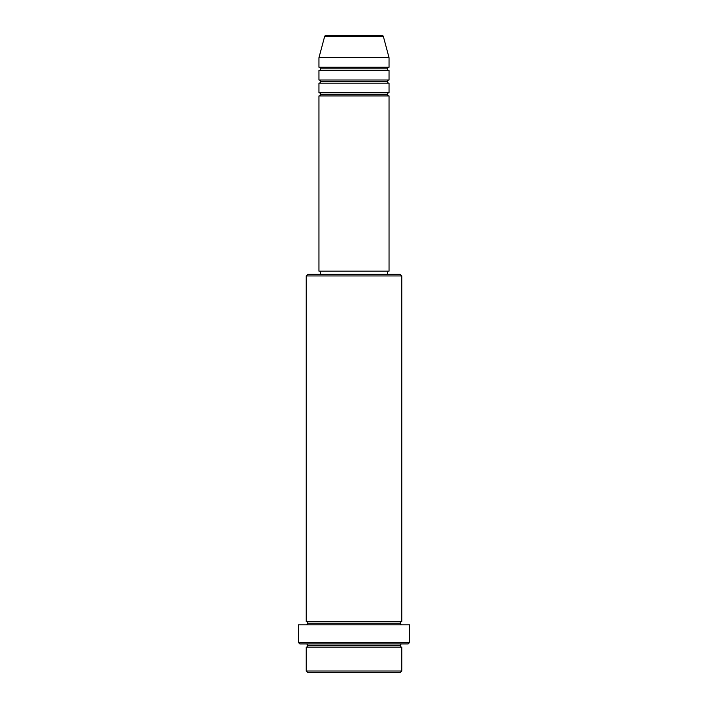 <?xml version="1.0" encoding="UTF-8"?>
<svg xmlns="http://www.w3.org/2000/svg" width="708" height="708" viewBox="0 0 708 708"><rect width="100%" height="100%" fill="white"/><g stroke="black" fill="none" stroke-linecap="round" stroke-linejoin="round"><path stroke-width="0.53" stroke-dasharray="3.54 2.66" d="M318.954 95.934L389.046 95.934L318.954 95.934M387.453 94.341L320.547 94.341L387.453 94.341M389.046 92.748L318.954 92.748L389.046 92.748M318.954 83.19L389.046 83.19L318.954 83.19M387.453 81.597L320.547 81.597L387.453 81.597M389.046 80.004L318.954 80.004L389.046 80.004M318.954 70.446L389.046 70.446L318.954 70.446M387.453 68.853L320.547 68.853L387.453 68.853M389.046 67.26L318.954 67.26L389.046 67.26M306.21 647.112L401.79 647.112L306.21 647.112M400.197 645.519L307.803 645.519L400.197 645.519M401.79 643.926L299.838 643.926L401.79 643.926M307.803 623.217L400.197 623.217L307.803 623.217M401.79 621.624L306.21 621.624L401.79 621.624M306.21 624.81L409.755 624.81L306.21 624.81M320.547 274.35L400.197 274.35L320.547 274.35M387.453 271.164L320.547 271.164L387.453 271.164M318.954 57.702L389.046 57.702L318.954 57.702M324.609 36.577L383.391 36.577L324.609 36.577M326.149 35.4L381.851 35.4L326.149 35.4M307.803 672.6L400.197 672.6L307.803 672.6M401.79 671.007L306.21 671.007L401.79 671.007M409.755 642.333L298.245 642.333L409.755 642.333M306.21 275.943L401.79 275.943L306.21 275.943M318.954 271.164L389.046 271.164L318.954 271.164M320.547 271.164L386.807 271.164L320.547 271.164"/><path stroke-width="1.06" d="M381.851 35.4L326.149 35.4A1.593 1.593 0 0 0 324.609 36.577L383.391 36.577A1.593 1.593 0 0 0 381.851 35.4L326.149 35.4A1.593 1.593 0 0 0 324.609 36.577L318.954 57.702L389.046 57.702L383.391 36.577L324.609 36.577L318.954 57.702L318.954 67.26A1.593 1.593 0 0 1 320.547 68.853A1.593 1.593 0 0 1 318.954 70.446L318.954 80.004A1.593 1.593 0 0 1 320.547 81.597A1.593 1.593 0 0 1 318.954 83.19L318.954 92.748A1.593 1.593 0 0 1 320.547 94.341A1.593 1.593 0 0 1 318.954 95.934L318.954 271.164L389.046 271.164L389.046 95.934A1.593 1.593 0 0 1 387.453 94.341A1.593 1.593 0 0 1 389.037 92.748L389.046 83.19A1.593 1.593 0 0 1 387.453 81.597A1.593 1.593 0 0 1 389.037 80.004L389.046 70.446A1.593 1.593 0 0 1 387.453 68.853A1.593 1.593 0 0 1 389.037 67.26L389.046 57.702L318.954 57.702L318.954 67.26L389.046 67.26A1.593 1.593 0 0 0 387.453 68.853L320.547 68.853A1.593 1.593 0 0 0 318.954 67.26L389.046 67.26L389.046 57.702L383.391 36.577A1.593 1.593 0 0 0 381.851 35.4M306.21 671.007L307.803 672.6L400.197 672.6L401.79 671.007L306.21 671.007L401.79 671.007L401.79 647.112A1.593 1.593 0 0 1 400.197 645.519A1.593 1.593 0 0 1 401.79 643.926A1.593 1.593 0 0 0 400.197 645.519L307.803 645.519A1.593 1.593 0 0 1 306.21 647.112L306.21 671.007L306.21 647.112A1.593 1.593 0 0 0 307.803 645.519A1.593 1.593 0 0 0 306.21 643.926A1.593 1.593 0 0 1 307.803 645.519L400.197 645.519A1.593 1.593 0 0 0 401.79 647.112L306.21 647.112L401.79 647.112L401.79 671.007L400.197 672.6L307.803 672.6L306.21 671.007M401.79 275.943L400.197 274.35L307.803 274.35L306.21 275.943L401.79 275.943L306.21 275.943L306.21 621.624A1.593 1.593 0 0 1 307.803 623.217A1.593 1.593 0 0 1 306.21 624.81A1.593 1.593 0 0 0 307.803 623.217L400.197 623.217A1.593 1.593 0 0 1 401.79 621.624L401.79 275.943L401.79 621.624A1.593 1.593 0 0 0 400.197 623.217A1.593 1.593 0 0 0 401.79 624.81A1.593 1.593 0 0 1 400.197 623.217L307.803 623.217A1.593 1.593 0 0 0 306.21 621.624L401.79 621.624L306.21 621.624L306.21 275.943L307.803 274.35L400.197 274.35L401.79 275.943M298.245 642.333L299.838 643.926L408.162 643.926L409.755 642.333L298.245 642.333L409.755 642.333L409.755 624.81L298.245 624.81L298.245 642.333L298.245 624.81L409.755 624.81L409.755 642.333L408.162 643.926L299.838 643.926L298.245 642.333M318.954 92.748L389.046 92.748A1.593 1.593 0 0 0 387.453 94.341L320.547 94.341A1.593 1.593 0 0 0 318.954 92.748L318.954 83.19A1.593 1.593 0 0 0 320.547 81.597A1.593 1.593 0 0 0 318.954 80.004L389.046 80.004A1.593 1.593 0 0 0 387.453 81.597L320.547 81.597L387.453 81.597A1.593 1.593 0 0 0 389.037 83.19L318.954 83.19L389.046 83.19L389.046 92.748L318.954 92.748M389.046 95.934L318.954 95.934A1.593 1.593 0 0 0 320.547 94.341L387.453 94.341A1.593 1.593 0 0 0 389.037 95.934L389.046 271.164L318.954 271.164L318.954 95.934L389.046 95.934M387.453 274.35L387.453 271.164L387.453 274.35M320.547 271.164L320.547 274.35L320.547 271.164M389.046 70.446L318.954 70.446A1.593 1.593 0 0 0 320.547 68.853L387.453 68.853A1.593 1.593 0 0 0 389.046 70.446L389.046 80.004L318.954 80.004L318.954 70.446L389.046 70.446"/></g></svg>
